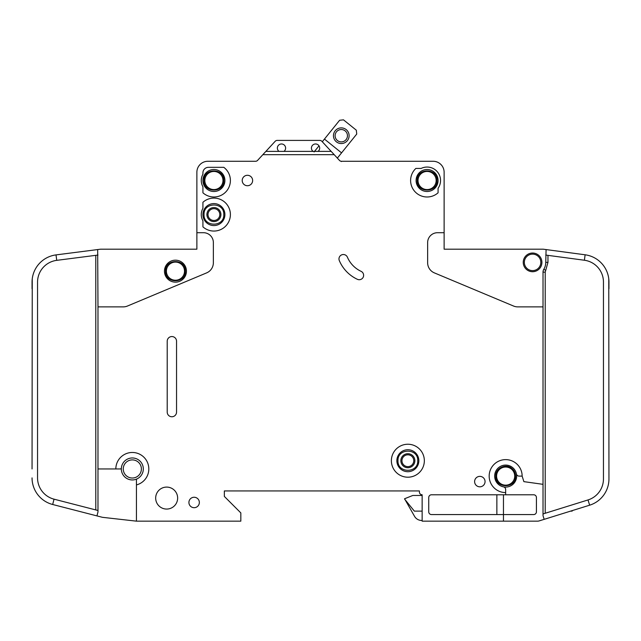<?xml version="1.0" encoding="UTF-8"?>
<svg xmlns="http://www.w3.org/2000/svg" width="641" height="641" viewBox="0 0 641 641"><rect width="100%" height="100%" fill="white"/><g stroke="black" fill="none" stroke-linecap="round" stroke-linejoin="round"><path stroke-width="0.96" d="M165.562 271.167C165.001 283.915 185.898 283.923 185.337 271.167C185.898 258.411 165.001 258.403 165.562 271.167L165.562 271.159M515.548 476.103C515.484 472.986 514.258 470.422 511.871 468.411C505.917 463.074 495.365 468.114 495.765 476.103L495.765 476.103C495.213 488.859 516.109 488.859 515.548 476.103M522.143 476.103L519.114 476.103A2.748 2.748 0 0 1 516.422 473.899A10.985 10.985 0 0 0 494.668 476.103A10.985 10.985 0 0 1 516.422 473.899A10.985 10.985 0 0 1 503.457 486.864A10.985 10.985 0 0 1 494.668 476.103A10.985 10.985 0 0 0 503.457 486.864A2.748 2.748 0 0 1 505.661 489.556L505.661 492.584A16.482 16.482 0 0 1 489.171 476.103A16.482 16.482 0 0 1 505.661 459.621A16.482 16.482 0 0 1 522.143 476.103L523.873 481.639L543.015 484.332L543.015 272.121A5.497 5.497 0 0 1 543.824 269.26A13.189 13.189 0 0 0 545.763 262.369L546.084 249.573L543.384 249.213L585.121 254.789A27.475 27.475 0 0 1 608.95 282.024L608.95 288.746M436.978 180.506C437.539 167.75 416.642 167.75 417.203 180.506L417.203 180.506C416.642 193.261 437.539 193.27 436.978 180.506L436.978 180.514M223.797 214.575C224.358 201.819 203.461 201.819 204.022 214.575L204.022 214.575C203.461 227.331 224.358 227.331 223.797 214.575L223.797 214.575M223.797 180.506C224.358 167.75 203.461 167.75 204.022 180.506C203.461 193.261 224.358 193.27 223.797 180.506M417.748 460.719C418.309 447.963 397.412 447.963 397.973 460.719L397.973 460.719C397.412 473.475 418.309 473.475 417.748 460.719L417.748 460.719M319.675 148.095A4.118 4.118 0 0 1 318.024 151.388L313.08 151.388A4.118 4.118 0 0 1 315.556 143.969A4.118 4.118 0 0 1 319.675 148.095M285.614 148.095A4.118 4.118 0 0 1 283.963 151.388L279.019 151.388A4.118 4.118 0 0 1 281.487 143.969A4.118 4.118 0 0 1 285.614 148.095M438.075 180.506A10.985 10.985 0 0 1 427.09 191.499A10.985 10.985 0 0 1 416.097 180.506A10.985 10.985 0 0 1 427.09 169.52A10.985 10.985 0 0 1 438.075 180.506M224.903 214.575A10.985 10.985 0 0 1 213.91 225.56A10.985 10.985 0 0 1 202.925 214.575A10.985 10.985 0 0 1 213.91 203.582A10.985 10.985 0 0 1 224.903 214.575M224.903 180.506A10.985 10.985 0 0 1 213.91 191.499A10.985 10.985 0 0 1 202.925 180.506A10.985 10.985 0 0 1 213.91 169.52A10.985 10.985 0 0 1 224.903 180.506M396.867 460.719A10.985 10.985 0 0 0 407.86 471.704A10.985 10.985 0 0 0 418.845 460.719A10.985 10.985 0 0 0 407.86 449.726A10.985 10.985 0 0 0 396.867 460.719M524.338 262.369A8.245 8.245 0 0 1 532.583 254.132A8.245 8.245 0 0 1 540.82 262.369A8.245 8.245 0 0 1 532.583 270.614A8.245 8.245 0 0 1 524.338 262.369M123.256 468.956A9.062 9.062 0 0 1 132.318 459.893A9.062 9.062 0 0 1 141.389 468.956A9.062 9.062 0 0 1 132.318 478.026A9.062 9.062 0 0 1 123.256 468.956M166.388 271.167A9.062 9.062 0 0 1 175.45 262.097A9.062 9.062 0 0 1 184.52 271.167A9.062 9.062 0 0 1 175.45 280.229A9.062 9.062 0 0 1 166.388 271.167M496.591 476.103A9.062 9.062 0 0 1 505.661 467.033A9.062 9.062 0 0 1 514.723 476.103A9.062 9.062 0 0 1 505.661 485.165A9.062 9.062 0 0 1 496.591 476.103M418.02 180.506A9.062 9.062 0 0 1 427.09 171.443A9.062 9.062 0 0 1 436.152 180.506A9.062 9.062 0 0 1 427.09 189.576A9.062 9.062 0 0 1 418.02 180.506M208.005 214.575A5.905 5.905 0 0 0 213.91 220.48A5.905 5.905 0 0 0 219.815 214.575A5.905 5.905 0 0 0 213.91 208.67A5.905 5.905 0 0 0 208.005 214.575M213.91 221.578A7.003 7.003 0 0 1 206.907 214.575A7.003 7.003 0 0 1 213.91 207.564A7.003 7.003 0 0 1 220.913 214.575A7.003 7.003 0 0 1 213.91 221.578M204.848 180.506A9.062 9.062 0 0 1 213.91 171.443A9.062 9.062 0 0 1 222.98 180.506A9.062 9.062 0 0 1 213.91 189.576A9.062 9.062 0 0 1 204.848 180.506M414.863 460.719A7.003 7.003 0 0 1 407.86 467.722A7.003 7.003 0 0 1 400.857 460.719A7.003 7.003 0 0 1 407.86 453.708A7.003 7.003 0 0 1 414.863 460.719M401.955 460.719A5.905 5.905 0 0 0 407.86 466.624A5.905 5.905 0 0 0 413.765 460.719A5.905 5.905 0 0 0 407.86 454.814A5.905 5.905 0 0 0 401.955 460.719M347.462 135.716A6.178 6.178 0 0 1 341.284 141.893A6.178 6.178 0 0 1 335.107 135.716A6.178 6.178 0 0 1 341.284 129.53A6.178 6.178 0 0 1 347.462 135.716M349.113 135.716A7.828 7.828 0 0 1 341.284 143.544A7.828 7.828 0 0 1 333.456 135.716A7.828 7.828 0 0 1 341.284 127.879A7.828 7.828 0 0 1 349.113 135.716M136.445 484.917L136.445 479.861A1.098 1.098 0 0 1 137.062 478.867A10.985 10.985 0 0 0 132.823 457.978A10.985 10.985 0 0 0 121.381 467.962A1.098 1.098 0 0 1 120.284 468.956L115.837 468.956A16.482 16.482 0 0 1 132.318 452.474A16.482 16.482 0 0 1 136.445 484.917L136.445 521.157L240.832 521.157L240.832 512.912L224.35 496.43L224.35 490.934L419.398 490.934L419.398 492.032A2.748 2.748 0 0 0 422.147 494.78L422.147 521.157L503.457 521.157L503.457 514.563L431.481 514.563A2.748 2.748 0 0 1 428.741 511.814L428.741 497.528A2.748 2.748 0 0 1 431.481 494.78L505.661 494.78L505.661 492.584M137.062 478.867A10.985 10.985 0 0 1 121.381 467.962A10.985 10.985 0 0 1 132.823 457.978A10.985 10.985 0 0 1 137.062 478.867M186.443 271.167A10.985 10.985 0 0 1 175.45 282.152A10.985 10.985 0 0 1 164.465 271.167A10.985 10.985 0 0 1 175.45 260.174A10.985 10.985 0 0 1 186.443 271.167M391.379 460.719A16.482 16.482 0 0 1 407.86 444.237A16.482 16.482 0 0 1 424.342 460.719A16.482 16.482 0 0 1 407.86 477.2A16.482 16.482 0 0 1 391.379 460.719M177.645 498.081A10.985 10.985 0 0 1 166.66 509.066A10.985 10.985 0 0 1 155.675 498.081A10.985 10.985 0 0 1 166.66 487.088A10.985 10.985 0 0 1 177.645 498.081M199.351 502.472A5.216 5.216 0 0 1 194.135 507.696A5.216 5.216 0 0 1 188.911 502.472A5.216 5.216 0 0 1 194.135 497.256A5.216 5.216 0 0 1 199.351 502.472M230.391 180.506A16.482 16.482 0 0 1 202.925 192.797L202.925 186.747A12.636 12.636 0 0 1 202.925 174.264L202.925 172.814A5.497 5.497 0 0 1 208.413 167.325L223.797 167.325A16.482 16.482 0 0 1 230.391 180.506M252.642 180.506A5.216 5.216 0 0 1 247.426 185.73A5.216 5.216 0 0 1 242.21 180.506A5.216 5.216 0 0 1 247.426 175.289A5.216 5.216 0 0 1 252.642 180.506M338.969 258.892A4.399 4.399 0 0 1 347.406 257.177A27.475 27.475 0 0 0 361.083 271.335A4.399 4.399 0 0 1 363.215 277.176A4.399 4.399 0 0 1 357.374 279.308A36.265 36.265 0 0 1 339.313 260.607A4.399 4.399 0 0 1 338.969 258.892M230.391 214.575A16.482 16.482 0 0 1 202.925 226.858L202.925 220.816A12.636 12.636 0 0 1 202.925 208.333L202.925 202.284A16.482 16.482 0 0 1 230.391 214.575M440.551 180.506A13.461 13.461 0 0 1 438.075 188.286L438.075 192.797A16.482 16.482 0 0 1 414.903 191.603A16.482 16.482 0 0 1 415.881 168.423L421.169 168.423A13.461 13.461 0 0 1 440.551 180.506M485.053 481.591A5.216 5.216 0 0 1 479.837 486.815A5.216 5.216 0 0 1 474.612 481.591A5.216 5.216 0 0 1 479.837 476.375A5.216 5.216 0 0 1 485.053 481.591M541.917 262.369A9.343 9.343 0 0 1 532.583 271.712A9.343 9.343 0 0 1 523.24 262.369A9.343 9.343 0 0 1 532.583 253.035A9.343 9.343 0 0 1 541.917 262.369M585.121 254.789L584.392 260.238A21.978 21.978 0 0 1 603.453 282.024L603.453 478.955A21.978 21.978 0 0 1 588.013 499.94L589.648 505.188A27.475 27.475 0 0 0 608.95 478.955L608.766 278.859M543.384 249.213A2.748 2.748 0 0 0 543.015 249.189L444.125 249.189L444.125 172.269A10.985 10.985 0 0 0 433.132 161.276L341.485 161.276A2.748 2.748 0 0 1 339.466 160.394A2.748 2.748 0 0 0 341.381 161.276L341.381 161.556M503.457 521.157L537.527 521.157A5.497 5.497 0 0 0 539.161 520.909L544.169 519.346L539.161 520.909M318.024 151.388L331.173 151.388L334.209 154.681L262.842 154.681L257.586 160.394A2.748 2.748 0 0 1 255.559 161.276L207.868 161.276A10.985 10.985 0 0 0 196.875 172.269L196.875 232.707L203.469 232.707A9.887 9.887 0 0 1 213.365 242.594L213.365 262.754A10.985 10.985 0 0 1 206.618 272.89L127.487 306.021A10.985 10.985 0 0 1 123.248 306.879L97.985 306.879L97.985 468.956L115.837 468.956M543.015 306.879L517.752 306.879A10.985 10.985 0 0 1 513.513 306.021L434.382 272.89A10.985 10.985 0 0 1 427.635 262.754L427.635 242.594A9.887 9.887 0 0 1 437.531 232.707L444.125 232.707M334.209 154.681L339.466 160.394M176.547 341.212L176.547 412.091A4.671 4.671 0 0 1 171.876 416.762A4.671 4.671 0 0 1 167.213 412.091L167.213 341.212A4.671 4.671 0 0 1 171.876 336.549A4.671 4.671 0 0 1 176.547 341.212M589.648 505.188L544.169 519.346L543.015 515.66L543.015 484.332M584.392 260.238L545.763 255.07M543.015 513.946L588.013 499.94M505.661 494.78L533.681 494.78A2.748 2.748 0 0 1 536.429 497.528L536.429 511.814A2.748 2.748 0 0 1 533.681 514.563L503.457 514.563L503.457 494.78M196.875 232.707L196.875 249.189L100.725 249.189A2.748 2.748 0 0 0 100.381 249.213L56.023 254.902L56.72 260.35A21.978 21.978 0 0 0 37.547 282.152L37.547 477.89A21.978 21.978 0 0 0 54.036 499.171L52.666 504.491A27.475 27.475 0 0 1 32.05 477.89L32.066 478.851M32.05 468.956L32.25 278.859M32.05 288.746L32.05 282.152A27.475 27.475 0 0 1 56.023 254.902M97.985 468.956L97.985 511.911L96.951 515.901L102.103 517.231A5.497 5.497 0 0 0 102.808 517.359L136.445 521.157M97.985 306.879L97.672 249.557M96.951 515.901L52.666 504.491M54.036 499.171L97.985 510.492M97.985 255.054L56.72 260.35M324.45 139.081L339.626 120.26L343.488 119.843L356.324 130.195L356.733 134.057L341.565 152.87L324.45 139.081L322.295 141.757L321.862 141.284A2.748 2.748 0 0 0 319.843 140.403L277.2 140.403A2.748 2.748 0 0 0 275.181 141.284L265.879 151.388L279.019 151.388M331.173 151.388L321.862 141.284M262.842 154.681L265.879 151.388M283.963 151.388L313.08 151.388M422.147 495.469L412.804 495.469L404.559 498.762L414.551 516.35A8.245 8.245 0 0 0 421.69 520.468L422.147 520.468M404.559 499.043L414.35 511.125L422.147 511.125M314.082 151.941L319.002 145.836M341.565 152.87L337.35 158.095M570.57 511.125L572.141 511.125L572.141 510.637M496.959 480.814L496.463 479.74M496.863 514.563L496.863 494.78M319.843 140.403L277.2 140.403M494.668 476.103A10.985 10.985 0 0 0 503.457 486.864M543.015 272.121L545.219 272.121L545.219 513.265M543.824 269.26L545.699 270.406L545.219 272.121M547.967 255.366L547.967 262.369L545.699 270.406M547.967 262.369L545.763 262.369M95.781 509.924L95.781 255.334"/></g></svg>
